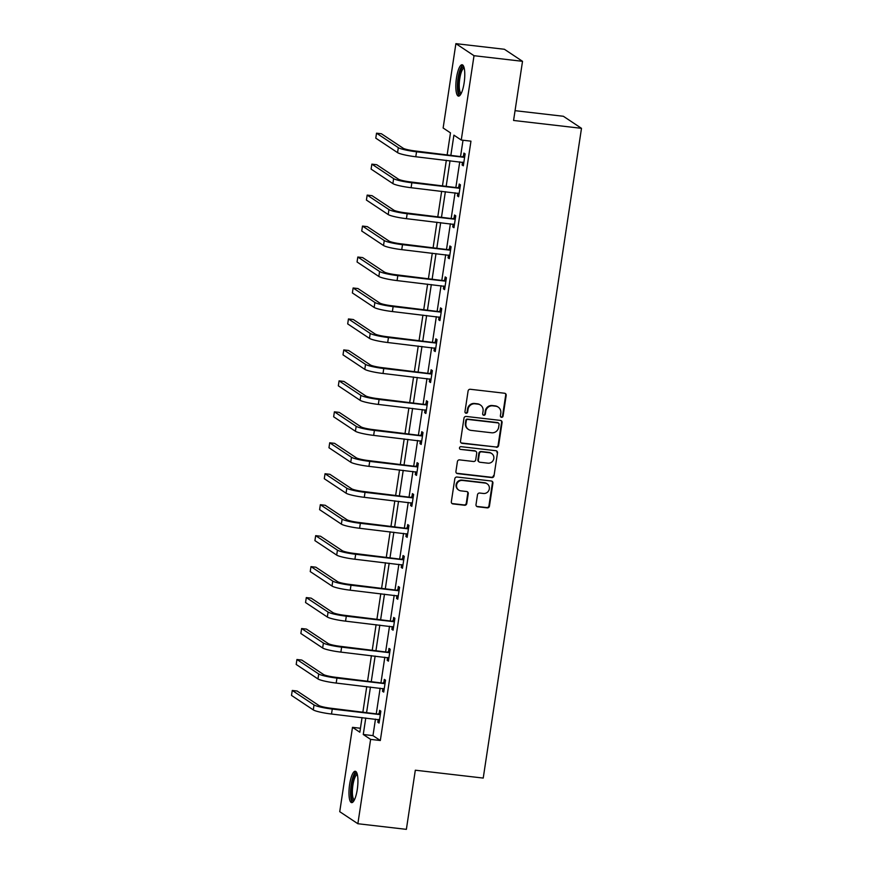 <?xml version="1.0" encoding="UTF-8"?>
<svg xmlns="http://www.w3.org/2000/svg" width="873" height="873" viewBox="0 0 873 873"><rect width="100%" height="100%" fill="white"/><g stroke="black" fill="none" stroke-linecap="round" stroke-linejoin="round"><path stroke-width="1.31" d="M501.517 417.316A1.386 1.331 123.6 0 0 503.055 416.115L506.187 395.414A1.986 1.899 123.6 0 0 504.572 393.243L470.296 389.271A1.986 1.899 123.6 0 0 468.092 391.006L464.96 411.696A1.386 1.331 123.6 0 0 466.084 413.213A1.386 1.331 123.6 0 0 467.633 412.012L468.037 409.328A6.351 6.078 123.6 0 1 475.076 403.806L477.924 404.134A6.351 6.078 123.6 0 1 483.075 411.074L482.671 413.747A1.386 1.331 123.6 0 0 483.806 415.264A1.386 1.331 123.6 0 0 485.344 414.064L485.748 411.379A6.351 6.078 123.6 0 1 492.787 405.858L495.646 406.185A6.351 6.078 123.6 0 1 500.796 413.125L500.393 415.799A1.386 1.331 123.6 0 0 501.517 417.316M500.72 416.923A1.386 1.331 123.6 0 0 502.564 415.788L505.696 395.087A1.986 1.899 123.6 0 0 505.118 393.396M465.298 412.82A1.386 1.331 123.6 0 0 467.142 411.685L467.546 409.001L468.037 409.328M483.009 414.871A1.386 1.331 123.6 0 0 484.853 413.737L485.257 411.052L485.748 411.379M349.626 784.401A15.779 4.125 96.6 0 1 355.267 771.263A15.779 4.125 96.6 0 1 357.275 789.487A15.779 4.125 96.6 0 1 351.633 802.625A15.779 4.125 96.6 0 1 349.626 784.401M456.481 77.893A15.779 4.125 96.6 0 1 462.112 64.755A15.779 4.125 96.6 0 1 464.12 82.979A15.779 4.125 96.6 0 1 458.478 96.117A15.779 4.125 96.6 0 1 456.481 77.893M476.003 504.605A1.986 1.899 123.6 0 0 477.618 506.766L487.232 507.879A1.986 1.899 123.6 0 0 489.437 506.154L492.918 483.173A1.986 1.899 123.6 0 0 491.303 481.001L457.016 477.029A1.986 1.899 123.6 0 0 454.822 478.753L451.341 501.746A1.986 1.899 123.6 0 0 452.956 503.917L464.567 505.26A1.986 1.899 123.6 0 0 466.771 503.535L468.255 493.692A1.986 1.899 123.6 0 0 466.651 491.521L460.889 490.855A5.314 5.085 123.6 0 1 456.885 483.904A5.314 5.085 123.6 0 1 462.461 480.434L485.028 483.053A5.314 5.085 123.6 0 1 489.033 490.004A5.314 5.085 123.6 0 1 483.456 493.474L479.692 493.038A1.986 1.899 123.6 0 0 477.498 494.762L476.003 504.605M447.183 154.674L450.479 132.882L443.135 127.993L455.892 43.65L504.398 49.27L522.523 61.317L513.575 120.463L581.494 128.331L483.227 778.072L415.319 770.204L406.371 829.35L357.865 823.73L339.739 811.683L352.496 727.34L359.84 732.218L362.055 717.562M522.523 61.317L474.017 55.697L461.26 140.04L453.905 135.162L450.894 155.099M375.466 719.123L372.967 735.623L380.322 740.511L470.962 141.164L461.26 140.04M380.322 740.511L370.621 739.387L357.865 823.73M496.399 447.303A1.986 1.899 123.6 0 0 498.603 445.579L502.073 422.587A1.986 1.899 123.6 0 0 500.469 420.415L466.182 416.443A1.986 1.899 123.6 0 0 463.978 418.178L460.508 441.16A1.986 1.899 123.6 0 0 462.112 443.331L495.908 446.976A1.986 1.899 123.6 0 0 498.112 445.252L501.582 422.259A1.986 1.899 123.6 0 0 501.015 420.568M497.49 452.88L494.02 475.861A1.986 1.899 123.6 0 1 491.815 477.596L457.539 473.624A1.986 1.899 123.6 0 1 455.924 471.453L457.408 461.621A1.986 1.899 123.6 0 1 459.613 459.885L473.515 461.501A1.986 1.899 123.6 0 0 475.72 459.776L476.702 453.251A1.986 1.899 123.6 0 0 475.087 451.079L460.617 449.399A1.386 1.331 123.6 0 1 459.569 447.576A1.386 1.331 123.6 0 1 461.031 446.67L495.886 450.708A1.986 1.899 123.6 0 1 497.49 452.88L494.02 475.861M581.494 128.331L563.369 116.273L515.059 110.675M463.017 140.247L460.595 156.223M459.744 161.854L455.913 187.182M455.062 192.813L451.232 218.141M450.381 223.772L446.55 249.1M445.699 254.73L441.869 280.069M441.018 285.689L437.187 311.028M436.336 316.648L432.506 341.987M431.655 347.607L427.825 372.946M426.973 378.566L423.143 403.904M422.292 409.524L418.462 434.863M417.61 440.483L413.769 465.822M412.929 471.442L409.088 496.781M408.237 502.401L404.406 527.739M403.555 533.359L399.725 558.698M398.874 564.318L395.043 589.657M394.192 595.277L390.362 620.616M389.511 626.236L385.68 651.574M384.829 657.194L380.999 682.533M380.148 688.153L376.318 713.492M462.526 162.171L462.101 164.986L463.323 165.794L465.123 153.888L463.901 153.081L463.421 156.3M457.845 193.129L457.419 195.945L458.641 196.752L460.442 184.847L459.22 184.039L458.729 187.258M453.163 224.088L452.738 226.904L453.96 227.711L455.761 215.806L454.538 214.998L454.047 218.217M448.482 255.047L448.056 257.862L449.279 258.681L451.079 246.764L449.857 245.957L449.366 249.176M443.8 286.006L443.375 288.821L444.597 289.64L446.398 277.723L445.175 276.916L444.684 280.135M439.119 316.964L438.693 319.78L439.916 320.598L441.716 308.682L440.494 307.874L440.003 311.094M434.438 347.923L434.012 350.739L435.234 351.557L437.035 339.652L435.813 338.833L435.321 342.052M429.756 378.882L429.33 381.697L430.553 382.516L432.353 370.61L431.131 369.792L430.64 373.011M425.075 409.852L424.649 412.656L425.871 413.475L427.672 401.569L426.45 400.751L425.959 403.97M420.393 440.81L419.968 443.615L421.19 444.433L422.99 432.528L421.768 431.709L421.277 434.929M415.701 471.769L415.275 474.574L416.508 475.392L418.309 463.487L417.087 462.668L416.596 465.887M411.019 502.728L410.594 505.532L411.827 506.351L413.627 494.445L412.394 493.627L411.914 496.846M406.338 533.687L405.912 536.491L407.145 537.31L408.946 525.404L407.713 524.586L407.233 527.805M401.656 564.645L401.231 567.45L402.464 568.268L404.264 556.363L403.031 555.544L402.551 558.775M396.975 595.604L396.549 598.42L397.772 599.227L399.572 587.322L398.35 586.503L397.87 589.733M392.293 626.563L391.868 629.378L393.09 630.186L394.891 618.28L393.668 617.462L393.188 620.692M387.612 657.522L387.186 660.337L388.409 661.145L390.209 649.239L388.987 648.421L388.496 651.651M382.931 688.481L382.505 691.296L383.727 692.103L385.528 680.198L384.306 679.39L383.814 682.61M378.249 719.439L377.823 722.255L379.046 723.062L380.846 711.157L379.624 710.349L379.133 713.568M455.892 43.65L474.017 55.697M360.44 728.257L352.496 727.34M362.906 711.942L366.736 686.604M367.588 680.984L371.418 655.645M372.269 650.025L376.099 624.686M376.95 619.066L380.781 593.727M381.632 588.107L385.462 562.769M386.313 557.149L390.144 531.81M390.995 526.19L394.836 500.851M395.676 495.231L399.518 469.892M400.358 464.272L404.199 438.933M405.05 433.303L408.88 407.975M409.732 402.344L413.562 377.016M414.413 371.385L418.243 346.057M419.095 340.426L422.925 315.088M423.776 309.468L427.606 284.129M428.457 278.509L432.288 253.17M433.139 247.55L436.969 222.211M437.82 216.591L441.651 191.252M442.502 185.633L446.332 160.294M365.765 717.999L363.266 734.499L370.621 739.387M450.042 160.73L446.212 186.058M445.361 191.689L441.531 217.017M440.679 222.648L436.849 247.987M435.998 253.607L432.168 278.945M431.317 284.565L427.486 309.904M426.635 315.524L422.805 340.863M421.954 346.483L418.123 371.822M417.272 377.442L413.442 402.78M412.591 408.4L408.75 433.739M407.909 439.359L404.068 464.698M403.217 470.318L399.387 495.657M398.535 501.277L394.705 526.615M393.854 532.235L390.024 557.574M389.172 563.194L385.342 588.533M384.491 594.153L380.661 619.492M379.81 625.112L375.979 650.45M375.128 656.07L371.298 681.409M370.447 687.04L366.616 712.368M372.967 735.623L363.266 734.499M462.101 164.986L463.432 165.139M457.419 195.945L458.74 196.098M452.738 226.904L454.058 227.056M448.056 257.862L449.377 258.015M443.375 288.821L444.695 288.974M438.693 319.78L440.014 319.933M434.012 350.739L435.332 350.891M429.33 381.697L430.651 381.85M424.649 412.656L425.969 412.809M419.968 443.615L421.288 443.768M415.275 474.574L416.607 474.726M410.594 505.532L411.925 505.685M405.912 536.491L407.244 536.655M401.231 567.45L402.562 567.614M396.549 598.42L397.881 598.572M391.868 629.378L393.199 629.531M387.186 660.337L388.507 660.49M382.505 691.296L383.825 691.449M377.823 722.255L379.144 722.408M498.221 407.124L497.73 406.796A6.351 6.078 123.6 0 0 495.155 405.858L495.646 406.185M485.257 411.052A6.351 6.078 123.6 0 1 492.296 405.53L495.155 405.858M480.499 405.072L480.019 404.745A6.351 6.078 123.6 0 0 477.433 403.806L477.924 404.134M467.546 409.001A6.351 6.078 123.6 0 1 474.585 403.479L477.433 403.806M461.075 442.851A1.986 1.899 123.6 0 0 461.631 443.004L495.908 446.976M499.083 424.42A1.386 1.331 123.6 0 0 497.959 422.903L467.863 419.422A1.386 1.331 123.6 0 0 466.324 420.622L465.898 423.449A6.351 6.078 123.6 0 0 471.049 430.389L491.619 432.779A6.351 6.078 123.6 0 0 498.658 427.246L499.083 424.42M498.516 423.11L498.036 422.783A1.386 1.331 123.6 0 0 497.468 422.576L497.959 422.903M468.474 429.451L467.983 429.123A6.351 6.078 123.6 0 1 465.407 423.121L465.833 420.306A1.386 1.331 123.6 0 1 467.371 419.095L497.468 422.576M456.503 473.144A1.986 1.899 123.6 0 0 457.048 473.297L491.324 477.269A1.986 1.899 123.6 0 0 493.529 475.534M475.894 451.374L475.403 451.046A1.986 1.899 123.6 0 0 474.606 450.752L460.617 449.399M487.942 463.17A5.314 5.085 123.6 0 0 491.674 453.534A5.314 5.085 123.6 0 0 489.524 452.749L481.569 451.832A1.986 1.899 123.6 0 0 479.364 453.556L478.382 460.082A1.986 1.899 123.6 0 0 479.986 462.254L487.942 463.17M491.674 453.534L491.183 453.207A5.314 5.085 123.6 0 0 489.033 452.421L489.524 452.749M479.19 461.959L478.699 461.631A1.986 1.899 123.6 0 1 477.891 459.755L478.873 453.229A1.986 1.899 123.6 0 1 481.078 451.505L489.033 452.421M496.999 452.552A1.986 1.899 123.6 0 0 496.431 450.861M487.189 483.838L486.698 483.511A5.314 5.085 123.6 0 0 484.548 482.725L485.028 483.053M458.729 490.069L458.249 489.742A5.314 5.085 123.6 0 1 461.97 480.106L484.548 482.725M451.919 503.437A1.986 1.899 123.6 0 0 452.465 503.59L464.087 504.932A1.986 1.899 123.6 0 0 466.28 503.208L467.764 493.365A1.986 1.899 123.6 0 0 467.197 491.674M476.582 506.296A1.986 1.899 123.6 0 0 477.127 506.449L486.752 507.562A1.986 1.899 123.6 0 0 488.945 505.827L492.427 482.845A1.986 1.899 123.6 0 0 491.848 481.154M464.643 157.107L415.319 150.985A10.116 1.288 -171.4 0 1 403.162 148.224L381.392 133.755L376.536 133.187L398.317 147.668A15.179 1.932 8.6 0 0 416.541 151.793L463.989 157.293M376.536 133.187L375.783 138.152L397.564 152.633A15.179 1.932 8.6 0 0 415.788 156.758L463.814 162.574M462.766 156.474L464.818 155.907M460.879 94.066A13.662 3.568 96.6 0 1 458.009 83.939A13.662 3.568 96.6 0 1 461.948 67.919A13.662 3.568 96.6 0 1 463.989 67.297M464.207 68.159A12.648 3.306 -83.4 0 0 462.919 68.967A12.648 3.306 -83.4 0 0 459.329 82.662A12.648 3.306 -83.4 0 0 461.293 93.28M462.919 65.191A15.681 4.103 -83.4 0 0 461.97 66.032A15.681 4.103 -83.4 0 0 457.605 81.833A15.681 4.103 -83.4 0 0 459.373 95.877M354.034 800.574A13.662 3.568 96.6 0 1 351.699 784.925A13.662 3.568 96.6 0 1 357.133 773.805M357.352 774.667A12.648 3.306 -83.4 0 0 352.91 785.198A12.648 3.306 -83.4 0 0 354.449 799.788M356.075 771.699A15.681 4.103 -83.4 0 0 351.208 784.598A15.681 4.103 -83.4 0 0 352.517 802.385M459.962 188.066L410.637 181.944A10.116 1.288 -171.4 0 1 398.481 179.194L376.71 164.713L371.854 164.146L393.625 178.627A15.179 1.932 8.6 0 0 411.86 182.752L459.307 188.252M371.854 164.146L371.101 169.111L392.883 183.592A15.179 1.932 8.6 0 0 411.107 187.717L459.133 193.533M458.085 187.433L460.136 186.866M455.28 219.036L405.945 212.903A10.116 1.288 -171.4 0 1 393.799 210.153L372.018 195.672L367.173 195.105L388.943 209.585A15.179 1.932 8.6 0 0 407.178 213.71L454.626 219.21M367.173 195.105L366.42 200.07L388.201 214.551A15.179 1.932 8.6 0 0 406.425 218.676L454.451 224.492M453.403 218.403L455.455 217.824M450.599 249.994L401.264 243.862A10.116 1.288 -171.4 0 1 389.118 241.112L367.337 226.631L362.491 226.074L384.262 240.544A15.179 1.932 8.6 0 0 402.497 244.669L449.944 250.169M362.491 226.074L361.738 231.029L383.52 245.509A15.179 1.932 8.6 0 0 401.744 249.634L449.77 255.451M448.722 249.362L450.774 248.783M445.907 280.953L396.582 274.82A10.116 1.288 -171.4 0 1 384.436 272.07L362.655 257.59L357.81 257.033L379.58 271.503A15.179 1.932 8.6 0 0 397.815 275.639L445.263 281.128M357.81 257.033L357.057 261.987L378.838 276.468A15.179 1.932 8.6 0 0 397.062 280.593L445.088 286.409M444.041 280.32L446.092 279.742M441.225 311.912L391.901 305.779A10.116 1.288 -171.4 0 1 379.755 303.029L357.974 288.548L353.129 287.992L374.899 302.462A15.179 1.932 8.6 0 0 393.134 306.598L440.581 312.087M353.129 287.992L352.376 292.946L374.146 307.427A15.179 1.932 8.6 0 0 392.381 311.552L440.407 317.368M439.359 311.279L441.411 310.701M436.544 342.871L387.219 336.738A10.116 1.288 -171.4 0 1 375.074 333.988L353.292 319.507L348.447 318.951L370.217 333.421A15.179 1.932 8.6 0 0 388.441 337.556L435.9 343.045M348.447 318.951L347.694 323.905L369.465 338.386A15.179 1.932 8.6 0 0 387.699 342.511L435.725 348.338M434.678 342.238L436.729 341.659M431.862 373.83L382.538 367.697A10.116 1.288 -171.4 0 1 370.392 364.947L348.611 350.466L343.766 349.909L365.536 364.379A15.179 1.932 8.6 0 0 383.76 368.515L431.218 374.004M343.766 349.909L343.013 354.864L364.783 369.344A15.179 1.932 8.6 0 0 383.018 373.469L431.044 379.297M429.996 373.197L432.048 372.618M427.181 404.788L377.856 398.655A10.116 1.288 -171.4 0 1 365.711 395.906L343.929 381.425L339.084 380.868L360.855 395.338A15.179 1.932 8.6 0 0 379.078 399.474L426.537 404.963M339.084 380.868L338.331 385.822L360.102 400.303A15.179 1.932 8.6 0 0 378.336 404.428L426.351 410.255M425.315 404.155L427.366 403.577M422.499 435.747L373.175 429.614A10.116 1.288 -171.4 0 1 361.029 426.864L339.248 412.383L334.392 411.827L356.173 426.308A15.179 1.932 8.6 0 0 374.397 430.433L421.855 435.933M334.392 411.827L333.65 416.792L355.42 431.262A15.179 1.932 8.6 0 0 373.655 435.387L421.67 441.214M420.633 435.114L422.685 434.536M417.818 466.706L368.493 460.573A10.116 1.288 -171.4 0 1 356.337 457.823L334.566 443.342L329.71 442.786L351.492 457.266A15.179 1.932 8.6 0 0 369.716 461.391L417.174 466.891M329.71 442.786L328.968 447.751L350.739 462.221A15.179 1.932 8.6 0 0 368.963 466.357L416.988 472.173M415.952 466.073L418.003 465.495M413.136 497.665L363.812 491.532A10.116 1.288 -171.4 0 1 351.655 488.782L329.885 474.301L325.029 473.744L346.81 488.225A15.179 1.932 8.6 0 0 365.034 492.35L412.493 497.85M325.029 473.744L324.287 478.71L346.057 493.18A15.179 1.932 8.6 0 0 364.281 497.315L412.307 503.132M411.259 497.032L413.322 496.453M408.455 528.623L359.13 522.49A10.116 1.288 -171.4 0 1 346.974 519.741L325.203 505.271L320.347 504.703L342.129 519.184A15.179 1.932 8.6 0 0 360.353 523.309L407.811 528.809M320.347 504.703L319.605 509.668L341.376 524.138A15.179 1.932 8.6 0 0 359.6 528.274L407.626 534.09M406.578 527.99L408.64 527.412M403.773 559.582L354.449 553.449A10.116 1.288 -171.4 0 1 342.292 550.699L320.522 536.229L315.666 535.662L337.447 550.143A15.179 1.932 8.6 0 0 355.671 554.268L403.13 559.768M315.666 535.662L314.913 540.627L336.694 555.097A15.179 1.932 8.6 0 0 354.918 559.233L402.944 565.049M401.896 558.949L403.959 558.371M399.092 590.541L349.767 584.408A10.116 1.288 -171.4 0 1 337.611 581.658L315.84 567.188L310.984 566.621L332.766 581.102A15.179 1.932 8.6 0 0 350.99 585.226L398.448 590.726M310.984 566.621L310.231 571.586L332.013 586.056A15.179 1.932 8.6 0 0 350.237 590.192L398.263 596.008M397.215 589.908L399.277 589.33M394.41 621.5L345.086 615.378A10.116 1.288 -171.4 0 1 332.929 612.617L311.159 598.147L306.303 597.579L328.084 612.06A15.179 1.932 8.6 0 0 346.308 616.185L393.756 621.685M306.303 597.579L305.55 602.545L327.331 617.025A15.179 1.932 8.6 0 0 345.555 621.15L393.581 626.967M392.534 620.867L394.596 620.299M389.729 652.458L340.405 646.336A10.116 1.288 -171.4 0 1 328.248 643.576L306.478 629.106L301.621 628.538L323.403 643.019A15.179 1.932 8.6 0 0 341.627 647.144L389.074 652.644M301.621 628.538L300.869 633.503L322.65 647.984A15.179 1.932 8.6 0 0 340.874 652.109L388.9 657.926M387.852 651.825L389.904 651.258M385.048 683.417L335.723 677.295A10.116 1.288 -171.4 0 1 323.567 674.534L301.796 660.064L296.94 659.497L318.71 673.978A15.179 1.932 8.6 0 0 336.945 678.103L384.393 683.603M296.94 659.497L296.187 664.462L317.968 678.943A15.179 1.932 8.6 0 0 336.192 683.068L384.218 688.884M383.171 682.784L385.222 682.217M380.366 714.376L331.031 708.254A10.116 1.288 -171.4 0 1 318.885 705.504L297.104 691.023L292.259 690.456L314.029 704.937A15.179 1.932 8.6 0 0 332.264 709.062L379.711 714.561M292.259 690.456L291.506 695.421L313.287 709.902A15.179 1.932 8.6 0 0 331.511 714.027L379.537 719.843M378.489 713.743L380.541 713.176M416.541 151.793L415.788 156.758M398.317 147.668L397.564 152.633M411.86 182.752L411.107 187.717M393.625 178.627L392.883 183.592M407.178 213.71L406.425 218.676M388.943 209.585L388.201 214.551M402.497 244.669L401.744 249.634M384.262 240.544L383.52 245.509M397.815 275.639L397.062 280.593M379.58 271.503L378.838 276.468M393.134 306.598L392.381 311.552M374.899 302.462L374.146 307.427M388.441 337.556L387.699 342.511M370.217 333.421L369.465 338.386M383.76 368.515L383.018 373.469M365.536 364.379L364.783 369.344M379.078 399.474L378.336 404.428M360.855 395.338L360.102 400.303M374.397 430.433L373.655 435.387M356.173 426.308L355.42 431.262M369.716 461.391L368.963 466.357M351.492 457.266L350.739 462.221M365.034 492.35L364.281 497.315M346.81 488.225L346.057 493.18M360.353 523.309L359.6 528.274M342.129 519.184L341.376 524.138M355.671 554.268L354.918 559.233M337.447 550.143L336.694 555.097M350.99 585.226L350.237 590.192M332.766 581.102L332.013 586.056M346.308 616.185L345.555 621.15M328.084 612.06L327.331 617.025M341.627 647.144L340.874 652.109M323.403 643.019L322.65 647.984M336.945 678.103L336.192 683.068M318.71 673.978L317.968 678.943M332.264 709.062L331.511 714.027M314.029 704.937L313.287 709.902"/></g></svg>
